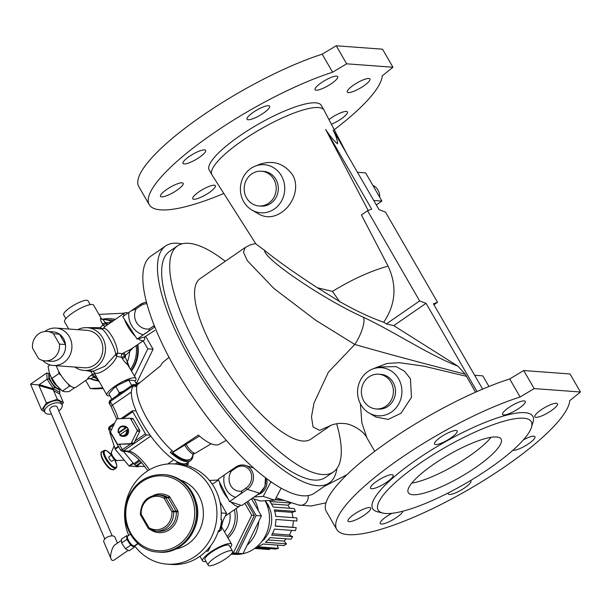 <?xml version="1.0" encoding="UTF-8"?>
<svg xmlns="http://www.w3.org/2000/svg" width="611" height="611" viewBox="0 0 611 611"><rect width="100%" height="100%" fill="white"/><g stroke="black" fill="none" stroke-linecap="round" stroke-linejoin="round"><path stroke-width="0.92" d="M334.24 129.723A133.946 31.39 150 0 0 382.249 75.886L392.942 67.233L382.524 49.186L336.218 45.772L322.188 54.18A133.946 31.39 150 0 0 194.031 121.528A133.946 31.39 150 0 0 138.812 186.622L149.229 204.67A133.946 31.39 150 0 0 223.817 193.473M392.942 67.233L346.636 63.811L332.605 72.22A133.946 31.39 150 0 0 204.448 139.568A133.946 31.39 150 0 0 149.229 204.67M332.605 72.22L322.188 54.18M353.486 85.158A13.06 3.063 -30 0 1 369.93 79.01A13.06 3.063 -30 0 1 360.146 88.19A13.06 3.063 -30 0 1 347.308 92.07A13.06 3.063 -30 0 1 353.486 85.158M253.214 112.348A13.06 3.063 -30 0 1 268.535 105.688A13.06 3.063 -30 0 1 269.65 106.199A13.06 3.063 -30 0 1 259.874 115.38A13.06 3.063 -30 0 1 247.035 119.26A13.06 3.063 -30 0 1 253.214 112.348M166.704 189.471A13.06 3.063 -30 0 1 183.147 183.315A13.06 3.063 -30 0 1 173.364 192.496A13.06 3.063 -30 0 1 160.525 196.375A13.06 3.063 -30 0 1 166.704 189.471M347.04 154.255L324.044 110.186A64.697 15.16 150 0 0 323.967 110.049L321.256 105.344A64.697 15.16 150 0 0 239.81 135.818A64.697 15.16 150 0 0 209.199 170.041L211.918 174.746A64.697 15.16 150 0 0 211.994 174.876L255.894 243.934L264.632 250.411C263.433 258.621 324.334 299.818 363.377 317.224C394.874 332.086 428.158 354.617 457.891 366.149L465.238 374.184C437.232 366.967 391.712 355.128 354.792 344.444L315.772 320.294L273.911 288.461L247.363 260.744L243.461 252.152L245.202 247.516M189.189 156.538A13.06 3.063 -30 0 1 197.903 151.673A13.06 3.063 -30 0 1 205.632 150.39A13.06 3.063 -30 0 1 195.848 159.57A13.06 3.063 -30 0 1 183.01 163.45A13.06 3.063 -30 0 1 189.189 156.538M321.264 82.783A13.06 3.063 -30 0 1 337.707 76.635A13.06 3.063 -30 0 1 337.234 78.452A13.06 3.063 -30 0 1 325.342 87.213A13.06 3.063 -30 0 1 315.085 89.695A13.06 3.063 -30 0 1 321.264 82.783M328.955 119.596A13.06 3.063 -30 0 1 331.002 118.091A13.06 3.063 -30 0 1 347.438 111.935A13.06 3.063 -30 0 1 342.916 117.648A13.06 3.063 -30 0 1 331.361 124.209M198.926 191.846A13.06 3.063 -30 0 1 215.362 185.698A13.06 3.063 -30 0 1 205.586 194.878A13.06 3.063 -30 0 1 192.748 198.758A13.06 3.063 -30 0 1 193.221 196.933A13.06 3.063 -30 0 1 198.926 191.846M323.967 110.049A64.697 15.16 150 0 0 260.362 129.272A64.697 15.16 150 0 0 211.918 174.746M332.422 291.401C352.402 279.258 370.953 270.833 388.077 266.129C397.158 285.658 395.707 304.362 383.731 322.241C370.656 317.72 355.953 310.816 339.609 301.529L332.422 291.401L317.437 287.773C294.502 272.85 276.905 260.401 264.632 250.411M476.992 391.544L426.05 303.316L419.642 300.94L367.555 210.726L361.429 214.95L388.077 266.129M367.555 210.726L371.671 209.13L325.678 129.471L368.166 210.49M325.678 129.471C329.612 135.604 333.56 140.393 337.539 143.852C337.593 140.576 336.096 135.97 333.048 130.013L379.034 209.672L385.449 212.048L437.529 302.262L433.42 303.866L482.637 389.108M251.854 210.001L258.82 214.087C266.365 218.226 274.148 217.524 282.175 211.986C293.242 204.265 300.016 187.042 292.44 174.647C283.97 163.427 273.132 159.952 259.927 164.222L255.085 166.169A24.112 22.164 94.2 0 1 282.526 178A24.112 22.164 94.2 0 1 274.286 209.054A24.112 22.164 94.2 0 1 251.854 210.001A24.112 22.164 94.2 0 1 240.467 187.126A24.112 22.164 94.2 0 1 255.085 166.169M383.731 322.241L386.366 323.906L419.642 300.94M386.366 323.906L393.736 325.625L426.05 303.316M393.736 325.625L457.891 366.149M475.557 392.178L465.238 374.184M433.932 304.752L437.529 302.262M372.282 369.159L377.606 367.012L396.211 366.608L404.551 371.251L410.424 378.705L411.486 397.318L400.999 413.265L388.252 419.398L375.941 417.023L369.044 412.99A24.112 22.164 -85.8 0 0 401.855 393.377A24.112 22.164 -85.8 0 0 372.282 369.159A24.112 22.164 -85.8 0 0 368.036 371.442A24.112 22.164 -85.8 0 0 369.044 412.99M360.391 403.734L361.849 422.743L366.86 437.766L374.703 451.338M466.384 376.3L424.141 366.21L399.487 362.69L387.061 363.453L375.704 367.776M330.589 425.546L319.706 430.373L313.076 426.982L311.473 416.855L313.978 403.084L328.367 372.221L354.792 344.444A19.422 5.614 115.4 0 0 363.377 317.224M339.609 301.529L317.437 287.773M330.604 425.539L310.877 439.156A97.508 30.878 -124.6 0 1 217.18 356.076A97.508 30.878 -124.6 0 1 200.095 278.654L245.179 247.531L250.159 244.935L255.642 243.545M225.283 261.264A137.292 43.48 55.4 0 0 177.496 245.912A137.292 43.48 55.4 0 0 201.546 354.922A137.292 43.48 55.4 0 0 333.476 471.891A137.292 43.48 55.4 0 0 336.653 423.744M177.496 245.912L169.446 251.472A137.292 43.48 55.4 0 0 193.496 360.482A137.292 43.48 55.4 0 0 325.426 477.451L333.476 471.891M346.636 63.811L336.218 45.772M580.45 392.002L570.032 373.963L523.726 370.541L509.696 378.957A133.946 31.39 150 0 0 381.539 446.305A133.946 31.39 150 0 0 326.32 511.399L336.737 529.439A133.946 31.39 150 0 0 459.144 494.895A133.946 31.39 150 0 0 569.758 400.663L580.45 392.002L534.144 388.588L520.114 396.997A133.946 31.39 150 0 0 391.957 464.345A133.946 31.39 150 0 0 336.737 529.439M509.696 378.957L520.114 396.997M391.934 513.301A13.06 3.063 150 0 0 380.729 521.71A13.06 3.063 150 0 0 380.256 523.535A13.06 3.063 150 0 0 391.88 520.335A13.06 3.063 150 0 0 402.939 511.178M448.375 492.863A13.06 3.063 150 0 0 448.306 493.963A13.06 3.063 150 0 0 449.421 494.475A13.06 3.063 150 0 0 462.993 488.968A13.06 3.063 150 0 0 470.928 480.903A13.06 3.063 150 0 0 470.531 480.559M512.95 450.2A13.06 3.063 150 0 0 520.06 448.489A13.06 3.063 150 0 0 534.953 436.712A13.06 3.063 150 0 0 523.398 439.874M551.259 410.691A13.06 3.063 150 0 0 557.438 403.787A13.06 3.063 150 0 0 544.6 407.667A13.06 3.063 150 0 0 534.816 416.847A13.06 3.063 150 0 0 551.259 410.691M524.742 403.229A13.06 3.063 150 0 0 525.216 401.404A13.06 3.063 150 0 0 512.377 405.284A13.06 3.063 150 0 0 502.593 414.464A13.06 3.063 150 0 0 519.037 408.316A13.06 3.063 150 0 0 524.742 403.229M456.05 430.465A13.06 3.063 150 0 0 442.479 435.971A13.06 3.063 150 0 0 434.543 444.037A13.06 3.063 150 0 0 450.987 437.881A13.06 3.063 150 0 0 457.165 430.976A13.06 3.063 150 0 0 456.05 430.465M385.411 476.45A13.06 3.063 150 0 0 370.518 488.227A13.06 3.063 150 0 0 383.364 484.347A13.06 3.063 150 0 0 393.14 475.167A13.06 3.063 150 0 0 385.411 476.45M354.212 514.248A13.06 3.063 150 0 0 348.033 521.152A13.06 3.063 150 0 0 360.872 517.273A13.06 3.063 150 0 0 370.656 508.092A13.06 3.063 150 0 0 354.212 514.248M531.486 427.28L533.029 422.14A92.421 21.66 150 0 0 498.79 417.435A92.421 21.66 150 0 0 416.427 459.793A92.421 21.66 150 0 0 377.667 511.835L382.883 513.072A88.404 20.713 150 0 0 385.678 513.484A88.404 20.713 150 0 0 468.416 481.819A88.404 20.713 150 0 0 531.486 427.28A88.404 20.713 150 0 0 444.334 447.916A88.404 20.713 150 0 0 382.883 513.072M523.726 370.541L534.144 388.588M412.868 494.719A53.577 12.556 150 0 0 468.545 472.15A53.577 12.556 150 0 0 501.089 439.065A53.577 12.556 150 0 0 448.413 454.981A53.577 12.556 150 0 0 408.293 492.642A53.577 12.556 150 0 0 412.868 494.719M336.928 468.507A143.99 45.596 -124.6 0 1 329.23 482.965A143.99 45.596 -124.6 0 1 317.422 485.684A143.99 45.596 -124.6 0 1 200.018 375.406A143.99 45.596 -124.6 0 1 165.642 245.958A143.99 45.596 -124.6 0 1 181.887 243.888M329.23 482.965L314.589 493.069A143.99 45.596 -124.6 0 1 302.789 495.788A143.99 45.596 -124.6 0 1 185.377 385.51A143.99 45.596 -124.6 0 1 151.001 256.062L165.642 245.958M172.333 450.88A46.879 14.847 55.4 0 0 173.303 451.728A10.043 3.185 55.4 0 0 173.99 451.644A10.043 3.185 55.4 0 0 174.12 451.575L172.86 452.445A10.043 3.185 55.4 0 1 172.707 452.53L171.928 453.072A10.043 3.185 -124.6 0 1 171.905 453.087A4.017 1.275 -124.6 0 1 170.24 452.323L172.333 450.88A46.879 14.847 -124.6 0 1 137.078 385.365A46.879 14.847 55.4 0 1 137.284 384.793L160.937 365.508A49.751 15.756 -124.6 0 1 162.87 362.407L168.987 357.298M173.303 451.728L198.361 435.055A49.751 15.756 55.4 0 0 219.364 444.258L226.314 440.355M211.185 443.785L195.146 453.347A10.043 3.185 55.4 0 1 194.29 453.141A10.043 3.185 55.4 0 1 186.088 444.25M199.499 436.048L174.12 451.575A10.043 3.185 55.4 0 0 174.166 451.544M139.782 382.73A46.879 14.847 55.4 0 0 137.154 383.616A46.879 14.847 55.4 0 0 134.985 386.809A4.017 1.275 -124.6 0 1 135.176 386.534L137.139 385.182M184.736 445.075A10.043 3.185 55.4 0 0 192.946 454.026A45.542 14.42 55.4 0 1 190.441 459.136L189.654 459.678A45.542 14.42 55.4 0 1 171.928 453.072M170.24 452.323A46.879 14.847 55.4 0 0 190.418 460.778A46.879 14.847 55.4 0 0 193.076 454.439M137.154 383.616L134.015 385.785A46.879 14.847 55.4 0 0 133.549 386.152A46.879 14.847 55.4 0 0 136.123 410.951A46.879 14.847 55.4 0 0 150.123 435.192A46.879 14.847 55.4 0 0 177.228 461.801A46.879 14.847 55.4 0 0 183.437 463.833A46.879 14.847 55.4 0 0 187.279 462.947L190.418 460.778M175.082 464.001L177.526 462.321L177.228 461.801M177.526 462.321A1.337 0.428 55.4 0 0 178.702 463.482L177.671 464.192M186.393 465.414L188.173 464.184L178.702 463.482M205.999 561.433A16.741 3.926 -30 0 1 204.043 561.585A16.741 3.926 -30 0 1 202.615 560.929A16.741 3.926 -30 0 1 213.766 549.984A16.741 3.926 -30 0 1 230.966 543.691A16.741 3.926 -30 0 1 231.615 544.187A16.741 3.926 -30 0 1 230.362 547.372M221.312 527.24L221.319 529.981L217.967 532.318M208.191 565.228L204.937 559.592A14.061 3.299 -30 0 1 213.483 550.908A14.061 3.299 -30 0 1 228.094 544.981A14.061 3.299 -30 0 1 229.293 545.531L232.554 551.168A14.061 3.299 -30 0 1 222.022 561.051A14.061 3.299 -30 0 1 208.191 565.228A14.061 3.299 -30 0 1 216.737 556.545A14.061 3.299 -30 0 1 231.348 550.618A14.061 3.299 -30 0 1 232.554 551.168M238.909 506.481A16.741 5.3 55.4 0 0 239.451 506.236A16.741 5.3 55.4 0 0 240.238 505.045L241.773 505.534L259.545 493.268L247.295 489.319L229.515 501.593L231.05 502.082A16.741 5.3 55.4 0 0 238.909 506.481M224.275 475.114A20.01 17.551 107.8 0 0 235.686 497.331C237.641 495.613 242.636 493.169 241.551 491.16L246.111 488.013A12.052 10.57 -72.2 0 0 250.388 471.516A12.052 10.57 -72.2 0 0 235.838 468.018L231.279 471.165L228.919 471.784L218.104 479.375L219.532 482.148A16.741 5.3 55.4 0 0 228.094 498.813L229.515 501.593M231.05 502.082L240.238 505.045M219.532 482.148L228.094 498.813M224.474 531.814A21.431 19.697 -85.8 0 0 229.82 512.881M220.197 527.797L221.365 527.056L223.061 520.541M222.732 521.214A30.81 28.312 -85.8 0 1 220.976 527.53A2.681 2.368 -105.8 0 0 221.319 529.981M220.838 525.109L226.574 513.339L219.891 501.761M206.006 551.198L208.16 551.091L210.826 545.623M208.16 551.091L206.251 550.954M226.574 513.339L221.312 512.957M220.93 519.442L221.701 519.709A50.232 46.169 94.2 0 1 219.387 530.539L218.601 530.485A50.232 46.169 94.2 0 1 171.34 564.457L167.055 564.144A50.232 46.169 -85.8 0 0 216.79 517.448A50.232 46.169 -85.8 0 0 174.448 463.955A50.232 46.169 -85.8 0 0 125.759 503.288A50.232 46.169 -85.8 0 0 128.684 535.358M221.701 519.709L220.907 519.648A50.232 46.169 94.2 0 0 190.411 466.819L191.167 467.102M174.448 463.955L178.733 464.276A50.232 46.169 94.2 0 1 180.466 464.436L181.253 464.497A50.232 46.169 94.2 0 1 191.197 466.873M138.101 543.683L134.756 545.997A50.232 46.169 -85.8 0 0 167.055 564.144M134.756 545.997L134.229 545.959C131.052 546.257 124.82 535.488 128.363 535.809M127.562 538.306A4.689 1.482 55.4 0 0 128.027 540.063A4.689 1.482 55.4 0 0 132.808 545.386M134.29 545.959L134.351 547.219L130.693 545.18L126.828 539.398L126.63 535.656L127.607 536.206M134.351 547.219L129.127 550.824L125.461 548.785L123.529 545.898L121.597 543.003L121.398 539.269L126.63 535.656M121.597 543.003L126.828 539.398M128.226 550.328L114.272 559.959C112.768 560.852 111.729 560.554 111.156 559.057C109.331 557.133 112.256 545.806 115.342 544.569L121.459 540.345M117.457 543.11L114.929 537.206A6.026 3.086 156.9 0 0 114.089 536.321A6.026 3.086 156.9 0 0 107.154 537.222A6.026 3.086 156.9 0 0 103.847 541.934L111.156 559.057M125.461 548.785L130.693 545.18M112.18 535.878L57.106 406.911A4.017 2.062 156.9 0 0 51.301 407.308A4.017 2.062 156.9 0 0 49.72 410.065L104.787 539.032M58.816 410.905A9.379 4.804 156.9 0 0 62.039 404.81A9.379 4.804 156.9 0 0 51.53 404.07A9.379 4.804 156.9 0 0 44.794 412.173A9.379 4.804 156.9 0 0 46.092 413.54A9.379 4.804 156.9 0 0 51.423 414.059M62.039 404.81L61.131 402.695A9.379 4.804 156.9 0 0 50.621 401.954A9.379 4.804 156.9 0 0 43.885 410.057L44.794 412.173M44.611 411.753L41.617 410.088L46.405 402.97L57.297 399.258L63.407 402.664L62.009 404.734M48.949 378.95L47.093 379.217L46.757 372.985L48.659 373.55L48.949 378.95L54.532 387.298L59.825 390.246L59.71 394.011L63.407 402.664M59.634 392.254L53.531 388.848L53.608 390.612L57.297 399.258M54.532 387.298L53.233 389.742L53.608 390.612L59.71 394.011M53.233 389.742L38.951 385.518L39.249 384.632L47.093 379.217L53.531 388.848L39.249 384.632M59.825 390.246L59.741 388.711M49.781 374.176L48.659 373.55M38.798 384.999L30.55 384.174L46.757 372.985M38.951 385.518L46.405 402.97M30.55 384.174L41.617 410.088M50.041 364.889L48.048 366.272L49.308 372.802L51.049 376.972A14.733 4.667 55.4 0 0 56.472 385.205A14.733 4.667 55.4 0 0 57.717 386.633A14.733 4.667 55.4 0 0 57.824 386.755M50.858 376.605L56.472 385.205L62.368 391.078L65.064 391.773L69.051 391.575L74.664 387.702M61.222 375.589L58.939 373.55L51.866 378.43M58.939 373.55L58.625 371.167M70.708 386.06L69.44 386.198L62.368 391.078M69.44 386.198L68.05 383.876M175.517 549.083A35.491 32.627 -85.8 0 0 203.287 516.448A35.491 32.627 -85.8 0 0 180.604 480.093M188.173 464.184A1.337 0.428 55.4 0 0 188.28 464.161A1.337 0.428 55.4 0 0 188.051 463.092L187.768 462.611M131.373 442.922L137.063 431.251A1.337 1.23 -85.8 0 0 137.024 429.915L130.632 418.848A1.337 1.23 -85.8 0 0 129.547 418.23L117.465 418.833A1.337 1.23 -85.8 0 0 116.418 419.558L110.728 431.221A1.337 1.23 -85.8 0 0 110.767 432.557L117.159 443.632A1.337 1.23 -85.8 0 0 118.244 444.243L130.326 443.647A1.337 1.23 -85.8 0 0 131.373 442.922L134.008 443.12L135.084 440.905L145.426 433.764A1.337 0.428 55.4 0 0 146.602 434.933L123.598 450.811L122.2 451.239L127.363 451.613A2.681 2.459 -85.8 0 0 128.86 451.201A26.792 8.485 -124.6 0 1 149.443 469.79M113.86 424.798L109.72 427.654A1.337 0.428 -124.6 0 1 109.491 426.593C108.559 427.669 108.361 428.746 108.895 429.831L120.711 450.299L122.2 451.239M120.726 450.04L122.421 449.643L130.67 443.953L132.961 443.838L130.326 443.647M134.008 443.12A1.337 1.23 94.2 0 1 132.961 443.838M135.084 440.905L139.698 431.45L137.063 431.251M126.867 427.41A5.155 4.743 -85.8 0 1 128.173 429.663L127.378 429.609A5.155 4.743 94.2 0 1 122.467 436.307L123.514 436.384A5.155 4.743 -85.8 0 0 128.623 431.587A5.155 4.743 -85.8 0 0 124.277 426.096L123.223 426.02A5.155 4.743 94.2 0 1 126.08 427.349L126.867 427.41L119.092 432.779A5.155 4.743 -85.8 0 0 119.962 434.528M137.024 429.915L139.652 430.113L133.267 419.039L130.632 418.848M118.244 444.243L130.67 443.953M139.652 430.113A1.337 1.23 94.2 0 1 139.698 431.45M132.182 418.428A1.337 1.23 94.2 0 1 133.267 419.039M119.092 432.779L118.305 432.718A5.155 4.743 94.2 0 1 123.223 426.02M122.467 436.307A5.155 4.743 94.2 0 1 119.611 434.971L127.378 429.609M126.08 427.349L118.305 432.718M125.27 427.708A4.491 4.124 -85.8 0 0 118.587 432.321M119.886 434.574A4.491 4.124 -85.8 0 0 126.576 429.961M136.123 410.951L132.602 410.691A1.337 0.428 55.4 0 0 132.495 410.714A1.337 0.428 55.4 0 0 132.724 411.776L122.895 418.566M111.21 430.228L109.72 427.654L109.338 430.304M135.55 384.724L133.129 384.548A1.337 0.428 55.4 0 0 133.015 384.571A1.337 0.428 55.4 0 0 133.251 385.633L110.247 401.511L109.858 404.161M131.365 392.063L112.363 405.177L110.247 401.511A1.337 0.428 -124.6 0 1 110.011 400.449C109.079 401.465 108.88 402.55 109.422 403.688L111.095 406.598A2.681 0.626 -30 0 1 112.363 405.177A26.792 8.485 -124.6 0 1 118.129 418.802M123.85 390.895L122.299 391.697A13.396 3.139 150 0 0 118.022 394.653L117.175 395.508M118.022 394.653L119.313 392.736L115.869 386.763L114.12 387.886L108.819 393.828L111.889 399.151M119.313 392.736L122.299 391.697M131.755 385.442L128.684 380.118L118.397 384.93L115.869 386.763M136.497 384.075L134.458 380.546L128.684 380.118L129.7 379.813M118.397 384.93A13.396 3.139 150 0 0 114.12 387.886M129.242 379.92A13.396 3.139 150 0 0 129.058 379.973A13.396 3.139 150 0 0 125.698 381.149M144.914 466.605L136.658 465.994A2.681 0.848 -124.6 0 1 136.032 465.712A26.792 8.485 -124.6 0 1 134.542 464.566A2.681 0.848 -124.6 0 1 133.756 463.772L123.422 451.323M138.315 466.804L129.02 465.918L115.181 449.238L109.82 432.649L110.232 432.145M108.941 456.807A2.681 0.848 55.4 0 0 109.766 459.487A2.681 0.848 55.4 0 0 111.981 461.213L114.517 459.464A10.043 3.185 55.4 0 1 115.303 467.461A10.043 3.185 55.4 0 1 106.513 458.716A10.043 3.185 55.4 0 1 104.725 450.758A10.043 3.185 55.4 0 1 111.462 455.058L108.941 456.807M133.549 386.152L133.251 385.633M150.123 435.192L146.602 434.933M145.426 433.764L132.724 411.776M172.707 452.53A45.542 14.42 55.4 0 0 190.441 459.136M109.911 395.729A16.741 3.926 -30 0 1 107.559 395.661A16.741 3.926 -30 0 1 106.91 395.164A16.741 3.926 -30 0 1 117.083 384.823A16.741 3.926 -30 0 1 134.481 377.766A16.741 3.926 -30 0 1 135.909 378.415A16.741 3.926 -30 0 1 134.894 381.302M135.909 378.415L127.424 364.347C125.79 363.285 124.064 361.307 122.261 358.413A2.681 0.626 150 0 0 125.24 357.053A28.129 25.853 -85.8 0 0 125.622 355.274L129.585 351.531A30.81 28.312 94.2 0 1 127.371 361.911L129.226 366.844M122.261 358.413L121.635 357.336L116.854 356.343C113.31 365.852 97.187 376.956 93.911 372.183L106.91 395.164M98.394 380.416L95.209 377.781A2.681 0.626 150 0 0 96.317 376.819M77.65 329.665A21.431 19.697 94.2 0 1 87.358 327.702A21.431 19.697 94.2 0 1 105.42 350.523A21.431 19.697 94.2 0 1 84.203 370.442L93.529 371.137L104.962 366.188L115.792 354.464C114.753 346.33 104.122 327.901 101.059 328.947A2.681 2.589 114.6 0 0 103.259 328.351C107.895 326.938 117.923 344.352 117.549 353.097L122.421 353.67A2.681 2.215 97.1 0 0 121.635 357.336A2.681 0.626 150 0 0 124.613 355.969L127.371 361.911A2.681 2.482 -60.7 0 0 127.424 364.347M56.372 365.706A16.741 5.3 -124.6 0 0 73.419 387.489A16.741 5.3 -124.6 0 0 75.779 387.374L87.824 378.935C87.465 378.415 88.648 377.132 91.383 375.093A2.681 0.848 -124.6 0 1 93.582 377.392L90.191 378.721L99.035 380.943M87.824 378.935A2.681 2.597 81.9 0 1 88.878 378.53L88.878 378.53A2.681 2.597 81.9 0 1 90.214 378.705L88.137 378.843M123.422 352.975L122.421 353.67A2.681 0.848 55.4 0 1 124.613 355.969L125.622 355.274A2.681 0.848 55.4 0 0 123.422 352.975L130.617 349.4A2.681 2.429 -109.3 0 0 129.585 351.531L133.068 347.827M130.617 349.4L143.745 340.464A16.741 5.3 -124.6 0 1 141.385 340.579A16.741 5.3 -124.6 0 1 138.201 338.807L144.639 336.997A16.741 5.3 -124.6 0 1 143.745 340.464M107.528 324.769A2.681 0.848 55.4 0 0 106.917 322.883L112.386 321.73M106.52 325.464A2.681 0.848 55.4 0 0 105.917 323.578L106.917 322.883A28.129 25.853 -85.8 0 0 105.291 322.493L102.854 319.454A2.681 2.604 95.3 0 1 102.747 319.446L102.747 319.446A2.681 2.604 95.3 0 1 100.777 318.194L102.915 319.461M85.28 327.664L100.28 327.633L102.938 324.945A2.681 0.626 -30 0 0 105.917 323.578L105.291 322.493A2.681 0.626 -30 0 1 102.312 323.861C100.67 320.798 100.166 318.904 100.777 318.194M91.383 375.093L92.383 374.398L90.932 371.465L86.502 370.617M92.903 371.091A2.681 2.589 114.6 0 1 93.911 372.183A2.681 2.047 163.5 0 0 90.932 371.465A2.681 1.314 100.2 0 1 91.383 370.976M105.436 326.213L103.259 328.351A2.681 1.856 37.4 0 1 100.28 327.633A2.681 1.314 100.2 0 0 101.059 328.947L87.358 327.702M95.698 375.734A2.681 0.626 150 0 1 94.583 376.697L93.582 377.392A28.129 25.853 -85.8 0 0 95.209 377.781L94.583 376.697A2.681 0.848 -124.6 0 0 92.383 374.398A2.681 2.444 122.2 0 1 94.865 374.299M116.854 356.343A2.681 1.856 37.4 0 1 115.792 354.464A2.681 2.047 163.5 0 1 117.549 353.097A2.681 1.314 100.2 0 0 116.854 356.343M105.665 326.053A2.681 2.383 69.4 0 1 102.938 324.945L102.312 323.861M135.329 336.302A16.741 5.3 -124.6 0 1 124.545 319.469L137.124 339.105L138.201 338.807M123.789 315.956A16.741 5.3 -124.6 0 1 124.72 312.901A16.741 5.3 -124.6 0 1 127.905 313.115M131.334 310.739L140.484 304.415L144.097 302.72A13.396 12.632 74.3 0 0 140.522 304.4A1.337 0.428 55.4 0 0 140.484 304.415A1.337 0.428 55.4 0 0 140.813 305.637L136.261 308.784L131.334 310.739L122.75 316.666L124.545 319.469M154.782 326.923L137.124 339.105M128.921 312.412A20.01 18.872 74.3 0 0 143.295 334.851C145.212 333.125 150.413 330.818 149.191 328.978L153.751 325.839A12.052 11.365 -105.7 0 0 154.216 325.503M136.261 308.784A13.396 12.632 -105.7 0 0 136.826 322.952A13.396 12.632 -105.7 0 0 149.191 328.978M154.797 330.421L144.639 336.997M84.203 370.442A21.431 19.697 94.2 0 1 74.886 367.074M68.715 329.008L64.59 321.86A16.741 3.926 -30 0 1 74.756 311.518A16.741 3.926 -30 0 1 92.162 304.469A16.741 3.926 -30 0 1 93.59 305.118L101.136 318.194M102.862 319.454A30.81 28.312 94.2 0 1 103.572 319.492L110.408 319.996A30.81 28.312 94.2 0 1 113.761 320.47M136.146 345.704A30.81 28.312 94.2 0 1 130.586 369.204M102.358 319.293A32.146 29.549 94.2 0 1 110.507 318.659A32.146 29.549 94.2 0 1 115.25 319.438M137.284 344.925A32.146 29.549 94.2 0 1 131.281 370.403M98.959 381.386A32.146 29.549 94.2 0 1 97.286 380.752M110.507 318.659L111.087 318.705A32.146 29.549 94.2 0 1 115.357 319.362M137.796 344.566A32.146 29.549 94.2 0 1 131.548 370.869M102.717 387.901L90.306 388.52L85.693 380.531M143.203 340.839L147.809 348.82L134.535 376.04M98.959 314.413L124.361 313.153M90.306 388.52L95.568 388.909L103.083 388.535M145.808 336.63L153.071 349.209L136.261 383.67M147.809 348.82L153.071 349.209M44.893 331.475A18.75 17.238 94.2 0 1 56.059 328.076L86.999 330.36A18.75 17.238 94.2 0 1 102.808 350.332A18.75 17.238 94.2 0 1 84.242 367.761L53.294 365.477A18.75 17.238 94.2 0 1 42.755 360.482M56.059 328.076A18.75 17.238 94.2 0 1 71.869 348.049A18.75 17.238 94.2 0 1 53.294 365.477M47.078 331.445L53.126 331.888A14.733 13.541 94.2 0 1 59.519 334.194A14.733 13.541 94.2 0 1 65.484 344.535A14.733 13.541 94.2 0 1 50.965 361.277L44.909 360.834A14.733 13.541 94.2 0 1 38.524 358.52L32.551 348.186A14.733 13.541 94.2 0 1 47.078 331.445A14.733 13.541 94.2 0 1 53.47 333.751L59.435 344.085L65.484 344.535L59.519 334.194L53.47 333.751M59.435 344.085A14.733 13.541 94.2 0 1 44.909 360.834M90.207 304.614L88.015 300.818A14.061 3.299 150 0 0 74.183 304.996A14.061 3.299 150 0 0 63.651 314.886L65.843 318.675M234.357 509.75A26.792 24.623 94.2 0 1 227.185 536.519M236.09 508.551A26.792 24.623 94.2 0 1 227.987 537.901M244.919 503.365L251.755 515.203L233.341 552.955L232.119 553.016M209.489 480.467L218.44 480.017M231.882 553.352L235.968 553.146L254.39 515.394L246.722 502.12M233.341 552.955L235.968 553.146M251.755 515.203L254.39 515.394M247.929 501.287L256.146 515.524L237.732 553.276L231.714 553.574M251.533 498.805L261.409 515.913L242.995 553.665L231.134 554.253M254.008 498.943A35.491 32.627 94.2 0 1 258.316 510.544M258.827 521.206A35.491 32.627 94.2 0 1 247.096 545.264M265.098 500.737A35.491 32.627 94.2 0 1 249.807 551.328A35.491 32.627 94.2 0 1 234.257 554.33L232.401 554.192M266.564 503.792L268.336 505.205L267.091 505.114M268.336 505.205L268.038 507.978M264.975 536.588L264.7 539.162L262.852 540.055M265.212 500.73A28.129 25.853 94.2 0 1 268.099 505.014M268.313 505.412A28.129 25.853 94.2 0 1 264.777 538.459M263.731 539.628A28.129 25.853 94.2 0 1 261.836 541.445M269.504 549.541A28.129 25.853 94.2 0 1 269.008 549.503L254.65 548.449L269.504 549.541L269.451 548.609M255.78 547.593L275.653 549.06A28.129 25.853 94.2 0 0 278.433 548.311L277.134 545.065M290.248 502.318A28.129 25.853 94.2 0 1 290.836 503.044L269.787 501.494A28.129 25.853 94.2 0 1 273.17 507.038L294.219 508.589A28.129 25.853 94.2 0 1 295.35 511.422L274.301 509.872A28.129 25.853 94.2 0 1 275.729 516.364L296.778 517.914A28.129 25.853 94.2 0 1 296.946 521.015L275.889 519.457A28.129 25.853 94.2 0 1 275.179 526.117L296.228 527.667A28.129 25.853 94.2 0 1 295.411 530.654L274.362 529.103A28.129 25.853 94.2 0 1 271.597 535.121L292.654 536.672A28.129 25.853 94.2 0 1 290.943 539.185L269.894 537.634A28.129 25.853 94.2 0 1 265.418 542.285L286.467 543.843A28.129 25.853 94.2 0 1 284.084 545.577L263.036 544.027A28.129 25.853 94.2 0 1 257.384 546.753L278.433 548.311M275.042 499.798L284.589 500.501M282.282 500.325L282.038 499.676M289.782 508.26L287.903 505.182L290.836 503.044M293.097 517.647L291.936 512.354L295.35 511.422M296.228 527.667L292.745 527.278L293.44 520.755M292.654 536.672L289.515 535.007L291.638 530.379M286.467 543.843L284.054 541.102L286.231 538.841M267.969 539.91L284.054 541.102M272.384 533.739L289.515 535.007M275.21 525.979L292.745 527.278M274.683 511.079L291.936 512.354M271.521 503.976L287.903 505.182M275.202 499.485L281.839 499.974M264.7 539.162L263.509 539.07M237.732 553.276L242.995 553.665M256.146 515.524L261.409 515.913M231.279 471.165A13.396 11.746 -72.2 0 0 230.515 485.233A13.396 11.746 -72.2 0 0 241.551 491.16M255.795 495.857L250.861 499.263M254.413 496.926L263.211 496.415L270.726 482.102L270.299 481.269M252.206 498.37L260.408 501.005L274.851 500.165L281.152 488.166M263.211 496.415L274.851 500.165M270.726 482.102L272.17 482.568M357.45 172.279L365.638 172.882L381.913 201.072L376.307 204.945M381.913 201.072L373.726 200.469M372.87 185.408A12.052 11.082 94.2 0 1 379.66 197.177M376.75 204.639A12.052 11.082 94.2 0 1 376.376 205.067M474.64 375.261L482.827 375.872L488.96 386.488M378.667 374.207L380.775 374.36A17.414 16.008 94.2 0 1 395.05 387.405A17.414 16.008 94.2 0 1 387.954 406.384A17.414 16.008 94.2 0 1 378.209 409.087L376.109 408.935A17.414 16.008 94.2 0 1 361.429 390.391A17.414 16.008 94.2 0 1 378.667 374.207A17.414 16.008 94.2 0 1 392.949 387.252A17.414 16.008 94.2 0 1 385.854 406.231A17.414 16.008 94.2 0 1 376.109 408.935M261.477 171.217L263.585 171.37A17.414 16.008 94.2 0 1 277.86 184.423A17.414 16.008 94.2 0 1 270.765 203.402A17.414 16.008 94.2 0 1 261.019 206.106L258.911 205.953A17.414 16.008 94.2 0 1 244.232 187.409A17.414 16.008 94.2 0 1 261.477 171.217A17.414 16.008 94.2 0 1 275.752 184.262A17.414 16.008 94.2 0 1 268.657 203.242A17.414 16.008 94.2 0 1 258.911 205.953M491.107 437.308A53.577 12.556 -30 0 1 411.761 483.118M171.905 453.087L173.99 451.644M192.939 454.072L194.29 453.141M134.985 386.809L137.078 385.365M58.992 387.977A7.836 2.482 -124.6 0 1 55.036 386.664A7.836 2.482 -124.6 0 1 50.117 379.599A7.836 2.482 -124.6 0 1 50.247 375.299M51.293 377.445A6.5 2.054 55.4 0 0 51.866 379.271A6.5 2.054 55.4 0 0 57.358 386.236M134.229 545.959L137.842 543.462M158.944 552.13A38.844 35.705 -85.8 0 0 180.688 546.097A38.844 35.705 -85.8 0 0 196.513 503.754A38.844 35.705 -85.8 0 0 164.665 474.655C180.787 476.756 191.358 486.127 196.383 502.777C203.524 527.331 182.712 554.887 158.944 552.13L157.89 552.054C133.977 551.29 117.434 520.977 128.104 497.736C135.52 482.01 147.35 474.281 163.611 474.571A38.844 35.705 94.2 0 1 195.459 503.678A38.844 35.705 94.2 0 1 179.634 546.013A38.844 35.705 94.2 0 1 157.89 552.054M178.458 544.852A37.508 34.468 -85.8 0 0 176.464 479.986A37.508 34.468 -85.8 0 0 125.759 514.989A37.508 34.468 -85.8 0 0 178.458 544.852M153.285 495.483A19.422 17.849 94.2 0 1 169.087 496.3A2.681 2.459 -85.8 0 1 169.95 497.194L177.686 510.59A2.681 2.459 -85.8 0 1 178.053 511.835A19.422 17.849 94.2 0 1 169.667 529.622A19.422 17.849 94.2 0 1 151.368 530.249A1.337 0.481 121.3 0 0 151.429 530.127M150.97 529.951A2.681 2.459 -85.8 0 0 151.368 530.249M140.652 515.004L141.172 514.248L140.362 514.363C141.011 502.127 147.022 495.681 158.402 495.009A18.086 16.619 94.2 0 1 165.314 497.239L167.949 497.43A1.337 0.481 121.3 0 0 169.087 496.3M148.389 528.4L148.908 527.637A16.741 15.39 -85.8 0 0 164.68 527.094A16.741 15.39 -85.8 0 0 171.912 511.758L173.478 511.079L176.113 511.27L168.384 497.881A1.337 1.23 94.2 0 0 167.949 497.43A18.086 16.619 -85.8 0 0 161.029 495.2L158.402 495.009M177.686 510.59L176.113 511.27A1.337 1.23 94.2 0 1 176.296 511.888L173.661 511.697A18.086 16.619 94.2 0 1 155.736 531.074A18.086 16.619 94.2 0 1 148.824 528.843A1.337 0.481 -58.7 0 1 148.74 528.821A1.337 0.481 -58.7 0 1 148.908 527.637L141.172 514.248A16.741 15.39 -85.8 0 1 148.404 498.904A16.741 15.39 -85.8 0 1 164.176 498.37L165.749 497.682L173.478 511.079A1.337 1.23 94.2 0 1 173.661 511.697L171.912 511.758L164.176 498.37A1.337 0.481 121.3 0 1 165.314 497.239A1.337 1.23 94.2 0 1 165.749 497.682L168.384 497.881L169.95 497.194M140.362 514.363A1.337 1.337 0 0 0 140.538 514.951L148.274 528.347A1.337 1.337 0 0 0 148.74 528.821L155.736 531.074L158.371 531.272A18.086 16.619 -85.8 0 0 176.296 511.888L178.053 511.835M119.351 444.334L122.421 449.643A1.337 0.428 -124.6 0 0 123.598 450.811L128.86 451.201L150.764 436.078M114.761 422.949L109.491 426.593A1.337 0.428 -124.6 0 1 109.598 426.57M133.015 384.571L110.011 400.449A1.337 0.428 -124.6 0 1 110.125 400.426M141.637 462.565L136.658 465.994M136.032 465.712L141.24 462.115M133.756 463.772L139.277 459.968M140.041 460.778L134.542 464.566M110.324 432.305L109.82 432.649M118.694 446.809L115.181 449.238M114.853 448.673L118.374 446.244M133.465 463.421L129.417 466.216M129.02 465.918L133.167 463.062M117.304 460.541C114.433 461.114 109.919 454.546 111.454 452.064A5.247 1.665 55.4 0 0 112.584 455.966A5.247 1.665 55.4 0 0 117.304 460.541L124.277 460.198M114.562 459.495L116.823 465.307L116.793 467.003L116.029 468.186A10.715 3.391 -124.6 0 1 105.726 459.06A10.715 3.391 -124.6 0 1 103.847 450.551L105.237 450.254L106.826 450.826L111.462 454.996M103.847 450.551L101.762 451.995A10.715 3.391 55.4 0 0 105.054 462.741A10.715 3.391 55.4 0 0 113.936 469.63L116.029 468.186M112.218 469.63A10.043 3.185 -124.6 0 1 104.702 462.978A10.043 3.185 -124.6 0 1 101.151 453.599M173.807 459.755L167.658 464.001M98.684 380.913A30.81 28.312 94.2 0 1 90.222 378.705M102.747 319.446L103.572 319.492A30.81 28.312 94.2 0 1 112.111 321.607M154.743 326.824A1.337 0.428 -124.6 0 1 153.751 325.839M146.869 303.736A12.052 11.365 -105.7 0 0 140.813 305.637M146.426 302.063L144.097 302.72A13.396 12.632 74.3 0 1 146.495 302.308M132.388 310.014L140.454 304.454M228.919 471.784L235.693 467.11A1.337 0.428 55.4 0 1 235.884 467.102A13.396 11.746 107.8 0 1 245.691 465.46A13.396 11.746 107.8 0 1 253.466 476.229A13.396 11.746 107.8 0 1 247.295 489.319A1.337 0.428 -124.6 0 1 246.111 488.013M259.812 493.077A1.337 0.428 -124.6 0 1 259.736 493.26A1.337 0.428 -124.6 0 1 259.545 493.268A13.396 11.746 -72.2 0 0 265.304 477.603M253.71 468.041L245.691 465.46C242.223 464.436 238.886 464.986 235.693 467.11A1.337 0.428 55.4 0 0 235.838 468.018M266.518 478.52A12.052 10.57 107.8 0 1 261.424 492.947A12.052 10.57 107.8 0 1 257.811 494.582M325.976 502.807L311.144 506.007L298.657 505.03A8.035 7.049 -72.2 0 0 304.545 504.044A8.035 7.049 -72.2 0 0 308.181 495.59M345.887 475.74A8.035 2.543 -124.6 0 1 346.3 475.03L324.212 486.425M330.505 425.592C330.482 425.325 337.883 422.56 343.794 423.591C350.027 423.217 363.507 430.45 366.86 437.766M192.877 454.576L194.749 453.286M199.95 556.308L202.615 560.929M221.503 526.682L231.615 544.187M218.448 480.04L212.338 484.256M239.451 506.236L225.268 516.02M127.859 535.931L130.334 534.22M163.611 474.571L164.665 474.655M188.28 464.161L186.447 465.422M147.877 470.745L141.546 462.458L136.566 457.303L130.777 452.904L127.363 451.613M132.32 418.428L129.685 418.237M120.734 444.441L118.106 444.243M132.495 410.714L120.986 418.657M116.716 419.154L111.095 406.598M109.827 432.397L110.217 432.13M111.454 452.064L114.051 446.122M101.762 451.995C100.594 451.399 100.7 453.561 102.098 458.471C105.42 464.528 108.368 468.156 110.958 469.355L113.936 469.63M105.428 326.221L124.72 312.901M265.457 477.718L264.975 486.394L259.736 493.26L254.573 496.819M298.657 505.03L276.111 497.766M346.3 475.03L347.392 474.281"/></g></svg>
